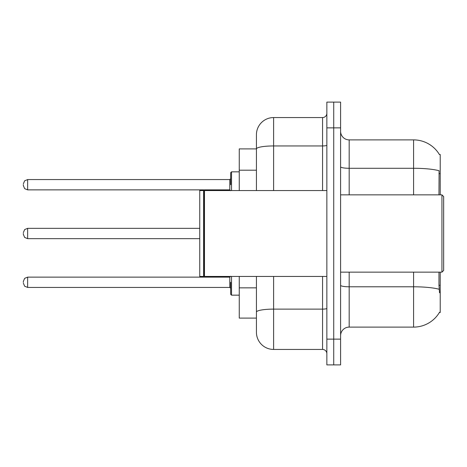 <?xml version="1.0" encoding="UTF-8"?>
<svg xmlns="http://www.w3.org/2000/svg" width="467" height="467" viewBox="0 0 467 467"><rect width="100%" height="100%" fill="white"/><g stroke="black" fill="none" stroke-linecap="round" stroke-linejoin="round"><path stroke-width="0.7" d="M440.218 272.144L440.218 312.511L439.371 312.511L439.523 312.254A30.057 30.057 0 0 1 413.593 327.11A30.057 30.057 0 0 0 439.371 312.511M440.218 194.856L440.218 154.489L439.435 154.595A30.057 30.057 0 0 0 413.593 139.89A30.057 30.057 0 0 1 439.371 154.489A30.057 30.057 0 0 0 413.593 139.89L349.182 139.89A8.587 8.587 0 0 1 340.595 131.303A8.587 8.587 0 0 0 349.182 139.89L349.182 194.856M256.43 148.909L239.256 148.909L239.256 190.559M273.604 276.441L273.604 349.439A17.174 17.174 0 0 1 256.43 332.265L256.43 318.091L239.256 318.091L239.256 276.441M340.595 335.697A8.587 8.587 0 0 1 349.182 327.11L413.593 327.11L413.593 272.144M333.724 339.135L333.724 364.896L340.595 364.896L340.595 339.135L333.724 339.135L333.724 364.896L326.853 364.896L326.853 339.135L333.724 339.135L333.724 127.865L333.724 339.135M326.853 339.135L326.853 102.104L333.724 102.104L333.724 127.865L333.724 102.104L340.595 102.104L340.595 339.135M439.523 292.756L438.968 285.296L438.968 272.144M438.968 194.856L439.091 170.735A30.057 5.219 180 0 0 413.593 168.278L413.593 139.89A30.057 30.057 0 0 1 439.435 154.595M256.43 332.265L256.43 292.575M273.604 349.439L322.557 349.439L322.557 276.441M256.43 165.476L256.43 134.735A17.174 17.174 0 0 1 273.604 117.561L322.557 117.561A4.296 4.296 0 0 0 326.853 113.265M326.853 308.378A4.296 0.747 0 0 1 322.557 309.119L273.604 309.119A17.174 2.983 180 0 0 256.43 312.102L256.43 276.441M256.43 190.559L256.43 148.932A17.174 2.983 180 0 1 273.604 145.949L322.557 145.949L322.557 117.561M256.43 134.735L256.43 144.186M326.853 353.735A4.296 4.296 0 0 0 322.557 349.439M441.934 194.856L443.65 196.572L443.65 270.428L441.934 272.144L441.934 194.856L340.595 194.856M204.47 276.441L204.044 276.009L204.044 190.991L204.47 190.559L204.47 276.441L326.853 276.441M203.612 276.441L199.748 276.441L199.748 190.559L203.612 190.559L203.612 276.441L204.044 276.009M230.669 282.278L230.669 294.303L230.669 282.278M23.35 282.278L23.35 281.42L23.35 282.278M23.35 233.5L23.35 234.358L23.35 233.5M230.669 184.722L230.669 172.697L230.669 184.722M23.35 184.722L23.35 185.58L23.35 184.722M440.218 285.296L438.968 285.296M440.218 173.654L438.968 173.654M256.43 170.198L239.256 170.198M256.43 287.853L239.256 287.853M439.184 289.277A30.057 5.219 180 0 0 413.593 286.791L349.182 286.791L349.182 327.11M413.593 194.856L413.593 168.278L349.182 168.278A8.587 1.489 0 0 1 340.595 166.783M340.595 127.865L326.853 127.865M349.182 272.144L349.182 286.791A8.587 1.489 0 0 1 340.595 285.302M273.604 117.561L273.604 190.559M322.557 190.559L322.557 145.949A4.296 0.747 0 0 0 326.853 145.202M231.527 276.441L231.527 295.162L239.256 295.162M23.35 281.42L24.634 278.361L27.646 277.129L27.646 287.433L229.805 287.433L229.805 277.129L230.669 276.271M199.748 228.345L27.646 228.345L27.646 238.655L24.634 237.417L23.35 234.358M239.256 171.838L231.527 171.838L231.527 190.559M229.805 179.567L27.646 179.567L27.646 189.871L229.805 189.871L229.805 179.567L230.669 178.709M340.595 272.144L441.934 272.144M204.044 190.991L203.612 190.559M204.47 190.559L326.853 190.559M229.805 287.433L230.669 288.291M27.646 277.129L229.805 277.129M27.646 287.433L24.634 286.201L23.35 283.136M231.527 295.162L230.669 294.303M27.646 238.655L199.748 238.655M27.646 228.345L24.634 229.583L23.35 232.642M27.646 189.871L24.634 188.639L23.35 185.58M27.646 179.567L24.634 180.799L23.35 183.864M229.805 189.871L230.669 190.729M231.527 171.838L230.669 172.697"/></g></svg>
